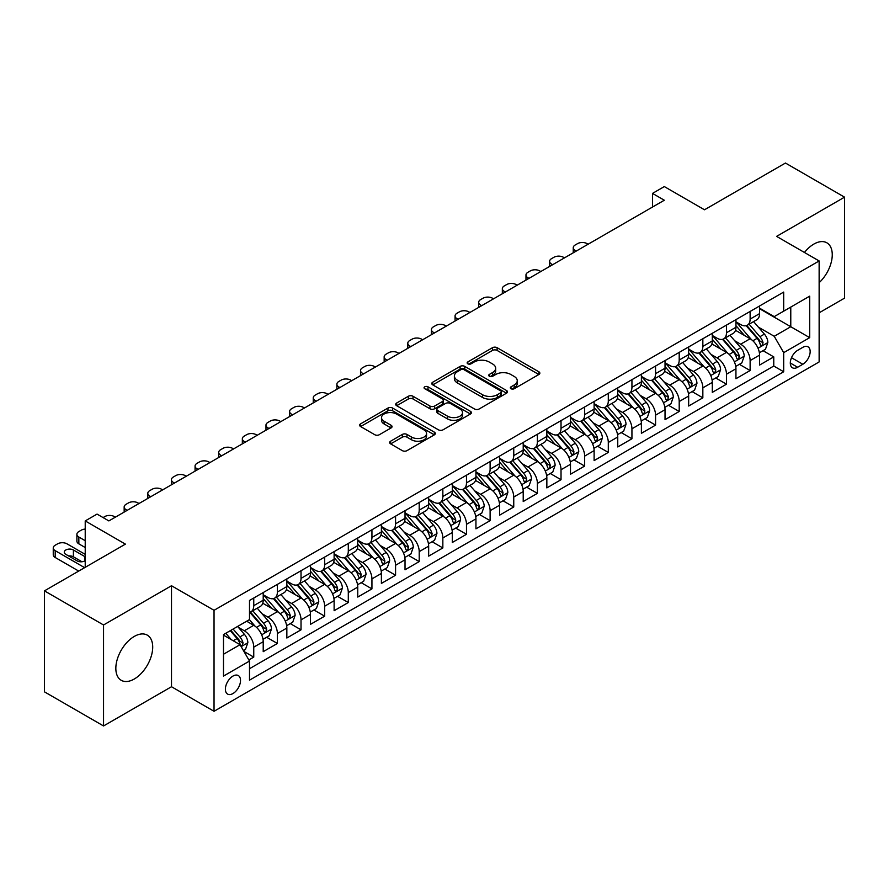 <?xml version="1.0" encoding="UTF-8"?>
<svg xmlns="http://www.w3.org/2000/svg" width="889" height="889" viewBox="0 0 889 889"><rect width="100%" height="100%" fill="white"/><g stroke="black" fill="none" stroke-linecap="round" stroke-linejoin="round"><path stroke-width="1.33" d="M510.986 388.726A2.3 1.322 0 0 0 514.231 388.726L538.89 374.491A3.278 1.889 0 0 0 539.845 373.158A3.278 1.889 0 0 0 538.89 371.813L497.118 347.699A3.278 1.889 0 0 0 492.484 347.699L467.836 361.934A2.3 1.322 0 0 0 467.158 362.868A2.3 1.322 0 0 0 467.836 363.812A2.3 1.322 0 0 0 471.081 363.812L474.27 361.967A10.501 6.056 0 0 1 489.117 361.967L492.595 363.979A10.501 6.056 0 0 1 495.673 368.268A10.501 6.056 0 0 1 492.595 372.547L489.406 374.391A2.3 1.322 0 0 0 488.739 375.325A2.3 1.322 0 0 0 489.406 376.269A2.3 1.322 0 0 0 492.662 376.269L495.851 374.425A10.501 6.056 0 0 1 510.697 374.425L514.175 376.436A10.501 6.056 0 0 1 517.254 380.725A10.501 6.056 0 0 1 514.175 385.004L510.986 386.848A2.3 1.322 0 0 0 510.308 387.782A2.3 1.322 0 0 0 510.986 388.726L510.986 386.848M134.272 679.018A26.07 15.057 120 0 0 151.308 656.038A26.07 15.057 120 0 0 147.307 635.146A26.07 15.057 120 0 0 134.272 636.435A26.07 15.057 120 0 0 117.237 659.416A26.07 15.057 120 0 0 121.237 680.307A26.07 15.057 120 0 0 134.272 679.018M819.136 282.702A26.07 15.057 120 0 0 826.859 242.808A26.07 15.057 120 0 0 813.824 244.097A26.07 15.057 120 0 0 804.445 252.476M232.951 693.553A10.701 6.179 120 0 0 239.941 684.119A10.701 6.179 120 0 0 238.296 675.551A10.701 6.179 120 0 0 232.951 676.085A10.701 6.179 120 0 0 225.962 685.508A10.701 6.179 120 0 0 227.606 694.076A10.701 6.179 120 0 0 232.951 693.553M390.627 441.2A3.278 1.889 0 0 0 389.671 442.544A3.278 1.889 0 0 0 390.627 443.878L402.35 450.645A3.278 1.889 0 0 0 406.984 450.645L434.365 434.832A3.278 1.889 0 0 0 435.321 433.499A3.278 1.889 0 0 0 434.365 432.154L392.605 408.051A3.278 1.889 0 0 0 387.96 408.051L360.59 423.853A3.278 1.889 0 0 0 359.623 425.198A3.278 1.889 0 0 0 360.59 426.531L374.736 434.699A3.278 1.889 0 0 0 379.381 434.699L391.093 427.942A3.278 1.889 0 0 0 392.06 426.598A3.278 1.889 0 0 0 391.093 425.264L384.081 421.208A8.779 5.067 0 0 1 381.503 417.619A8.779 5.067 0 0 1 386.926 412.941A8.779 5.067 0 0 1 396.494 414.041L423.986 429.909A8.779 5.067 0 0 1 426.553 433.499A8.779 5.067 0 0 1 421.13 438.177A8.779 5.067 0 0 1 411.574 437.077L406.984 434.432A3.278 1.889 0 0 0 402.35 434.432L390.627 441.2L390.627 443.878M819.136 312.817L844.55 298.137L844.55 197.158L785.454 163.043L704.499 209.782L664.316 186.579L652.504 193.402L664.316 200.225L108.858 520.921L97.045 514.098L85.222 520.921L85.222 567.315M103.546 624.978L103.546 725.957L171.499 686.73L171.499 585.74L103.546 624.978L44.45 590.863L125.405 544.124L85.222 520.921M171.499 585.74L214.038 610.31L819.136 260.955L819.136 361.934L214.038 711.289L214.038 610.31M844.55 197.158L776.597 236.385L819.136 260.955M474.504 408.984A3.278 1.889 0 0 0 479.138 408.984L506.519 393.182A3.278 1.889 0 0 0 507.486 391.838A3.278 1.889 0 0 0 506.519 390.504L464.758 366.39A3.278 1.889 0 0 0 460.113 366.39L432.743 382.192A3.278 1.889 0 0 0 431.776 383.537A3.278 1.889 0 0 0 432.743 384.87L474.504 408.984M425.653 389.226A2.3 1.322 0 0 1 427.987 389.549L427.987 386.815L470.437 411.329A3.278 1.889 0 0 1 471.403 412.663A3.278 1.889 0 0 1 470.437 414.007L443.066 429.809A3.278 1.889 0 0 1 438.421 429.809L396.661 405.706L396.661 403.028A3.278 1.889 0 0 0 395.705 404.362A3.278 1.889 0 0 0 396.661 405.706M396.661 403.028L408.384 396.261A3.278 1.889 0 0 1 413.018 396.261L429.954 406.04A3.278 1.889 0 0 0 434.599 406.04L442.366 401.55A3.278 1.889 0 0 0 443.333 400.206A3.278 1.889 0 0 0 442.366 398.872L424.731 388.693A2.3 1.322 0 0 1 424.064 387.748A2.3 1.322 0 0 1 425.487 386.526A2.3 1.322 0 0 1 427.987 386.815M103.546 725.957L44.45 691.842L44.45 590.863M248.853 659.949L253.754 657.115L243.942 651.448M238.363 627.345L244.297 630.779A13.368 7.723 60 0 1 253.754 647.148L263.211 641.691L263.211 651.659L277.39 643.469L266.633 637.257M261.999 613.699L267.933 617.133A13.368 7.723 60 0 1 277.39 633.501L286.847 628.045L286.847 638.013L301.027 629.823L290.27 623.611M285.636 600.053L291.57 603.487A13.368 7.723 60 0 1 301.027 619.855L310.483 614.399L310.483 624.356L324.663 616.177L313.906 609.965M309.272 586.407L315.206 589.84A13.368 7.723 60 0 1 324.663 606.209L334.12 600.753L334.12 610.71L348.299 602.531L337.542 596.319M332.908 572.76L338.842 576.194A13.368 7.723 60 0 1 348.299 592.563L357.756 587.107L357.756 597.064L371.935 588.885L361.178 582.673M356.545 559.114L362.479 562.537A13.368 7.723 60 0 1 371.935 578.917L381.392 573.461L381.392 583.417L395.572 575.239L384.815 569.027M380.181 545.468L386.115 548.891A13.368 7.723 60 0 1 395.572 565.271L405.028 559.814L405.028 569.771L419.208 561.592L408.451 555.381M403.817 531.822L409.751 535.245A13.368 7.723 60 0 1 419.208 551.625L428.665 546.168L428.665 556.125L442.844 547.946L432.087 541.734M427.453 518.176L433.388 521.599A13.368 7.723 60 0 1 442.844 537.978L452.301 532.522L452.301 542.479L466.481 534.289L455.724 528.088M451.09 504.53L457.024 507.952A13.368 7.723 60 0 1 466.481 524.332L475.937 518.876L475.937 528.833L490.117 520.643L479.36 514.442M474.726 490.884L480.66 494.306A13.368 7.723 60 0 1 490.117 510.686L499.574 505.23L499.574 515.187L513.753 506.997L502.996 500.796M498.362 477.237L504.296 480.66A13.368 7.723 60 0 1 513.753 497.04L523.21 491.584L523.21 501.54L537.389 493.351L526.632 487.15M521.999 463.591L527.933 467.014A13.368 7.723 60 0 1 537.389 483.394L546.846 477.938L546.846 487.894L561.026 479.704L550.269 473.504M545.635 449.945L551.569 453.368A13.368 7.723 60 0 1 561.026 469.748L570.482 464.291L570.482 474.248L584.662 466.058L573.905 459.857M569.271 436.299L575.205 439.722A13.368 7.723 60 0 1 584.662 456.101L594.119 450.645L594.119 460.602L608.298 452.412L597.552 446.211M592.907 422.653L598.853 426.075A13.368 7.723 60 0 1 608.298 442.455L617.755 436.999L617.755 446.956L631.935 438.766L621.189 432.565M616.544 409.007L622.489 412.429A13.368 7.723 60 0 1 631.935 428.809L641.391 423.353L641.391 433.31L655.571 425.12L644.825 418.908M640.191 395.361L646.125 398.783A13.368 7.723 60 0 1 655.571 415.163L665.028 409.707L665.028 419.664L679.207 411.474L668.461 405.262M663.827 381.714L669.761 385.137A13.368 7.723 60 0 1 679.207 401.517L688.664 396.061L688.664 406.017L702.843 397.828L692.098 391.616M687.464 368.068L693.398 371.491A13.368 7.723 60 0 1 702.843 387.871L712.3 382.403L712.3 392.371L726.48 384.181L715.734 377.969M711.1 354.422L717.034 357.845A13.368 7.723 60 0 1 726.48 374.225L735.936 368.757L735.936 378.725L750.127 370.535L750.127 360.578A13.368 7.723 -120 0 0 740.67 344.199L734.736 340.776M739.37 364.323L750.127 370.535M263.211 641.691A13.368 7.723 -120 0 0 253.754 625.311L246.664 621.222M286.847 628.045A13.368 7.723 -120 0 0 277.39 611.665L262.766 603.231M310.483 614.399A13.368 7.723 -120 0 0 301.027 598.019L286.414 589.585M334.12 600.753A13.368 7.723 -120 0 0 324.663 584.373L310.05 575.939M357.756 587.107A13.368 7.723 -120 0 0 348.299 570.727L333.686 562.293M381.392 573.461A13.368 7.723 -120 0 0 371.935 557.081L357.322 548.646M405.028 559.814A13.368 7.723 -120 0 0 395.572 543.435L380.959 535M428.665 546.168A13.368 7.723 -120 0 0 419.208 529.788L404.595 521.354M452.301 532.522A13.368 7.723 -120 0 0 442.844 516.142L428.231 507.708M475.937 518.876A13.368 7.723 -120 0 0 466.481 502.496L451.868 494.062M499.574 505.23A13.368 7.723 -120 0 0 490.117 488.85L475.504 480.416M523.21 491.584A13.368 7.723 -120 0 0 513.753 475.204L499.14 466.769M546.846 477.938A13.368 7.723 -120 0 0 537.389 461.558L522.776 453.123M570.482 464.291A13.368 7.723 -120 0 0 561.026 447.912L546.413 439.477M594.119 450.645A13.368 7.723 -120 0 0 584.662 434.265L570.049 425.831M617.755 436.999A13.368 7.723 -120 0 0 608.298 420.619L593.685 412.185M641.391 423.353A13.368 7.723 -120 0 0 631.935 406.973L617.322 398.528M665.028 409.707A13.368 7.723 -120 0 0 655.571 393.327L640.958 384.881M688.664 396.061A13.368 7.723 -120 0 0 679.207 379.681L664.594 371.235M712.3 382.403A13.368 7.723 -120 0 0 702.843 366.035L688.23 357.589M735.936 368.757A13.368 7.723 -120 0 0 726.48 352.388L711.867 343.943M802.834 347.332L797.633 350.344A10.368 5.979 120 0 0 790.866 359.467A10.368 5.979 120 0 0 792.455 367.779A10.368 5.979 120 0 0 797.633 367.257L802.834 364.257A10.368 5.979 120 0 0 809.601 355.133A10.368 5.979 120 0 0 808.012 346.821A10.368 5.979 120 0 0 802.834 347.332M223.495 654.248L240.041 644.692L249.498 661.072L249.498 680.174L783.687 371.769L783.687 352.655L774.23 336.286L758.373 327.13M249.498 661.072L223.495 676.085L223.495 634.59L249.498 619.589L249.498 600.475L783.687 292.07L783.687 311.172L809.69 296.159L809.69 337.653L783.687 352.655M263.211 594.752L267.933 597.475A13.368 7.723 60 0 0 274.623 598.141L284.08 592.685A13.368 7.723 -120 0 0 286.847 586.562L286.847 578.917M286.847 581.106L291.57 583.829A13.368 7.723 60 0 0 298.26 584.495L307.716 579.039A13.368 7.723 -120 0 0 310.483 572.916L310.483 565.271M310.483 567.46L315.206 570.182A13.368 7.723 60 0 0 321.896 570.849L331.353 565.393A13.368 7.723 -120 0 0 334.12 559.27L334.12 551.625M334.12 553.814L338.842 556.536A13.368 7.723 60 0 0 345.532 557.203L354.989 551.736A13.368 7.723 -120 0 0 357.756 545.624L357.756 537.978M357.756 540.156L362.479 542.89A13.368 7.723 60 0 0 369.168 543.557L378.625 538.089A13.368 7.723 -120 0 0 381.392 531.978L381.392 524.332M381.392 526.51L386.115 529.244A13.368 7.723 60 0 0 392.805 529.911L402.261 524.443A13.368 7.723 -120 0 0 405.028 518.331L405.028 510.686M405.028 512.864L409.751 515.598A13.368 7.723 60 0 0 416.441 516.265L425.898 510.797A13.368 7.723 -120 0 0 428.665 504.685L428.665 497.04M428.665 499.218L433.388 501.952A13.368 7.723 60 0 0 440.077 502.618L449.534 497.151A13.368 7.723 -120 0 0 452.301 491.039L452.301 483.394M452.301 485.572L457.024 488.305A13.368 7.723 60 0 0 463.714 488.972L473.17 483.505A13.368 7.723 -120 0 0 475.937 477.393L475.937 469.748M475.937 471.926L480.66 474.659A13.368 7.723 60 0 0 487.35 475.326L496.807 469.859A13.368 7.723 -120 0 0 499.574 463.736L499.574 456.101M499.574 458.279L504.296 461.013A13.368 7.723 60 0 0 510.986 461.669L520.443 456.213A13.368 7.723 -120 0 0 523.21 450.09L523.21 442.455M523.21 444.633L527.933 447.367A13.368 7.723 60 0 0 534.622 448.023L544.079 442.566A13.368 7.723 -120 0 0 546.846 436.443L546.846 428.809M546.846 430.987L551.569 433.721A13.368 7.723 60 0 0 558.259 434.377L567.715 428.92A13.368 7.723 -120 0 0 570.482 422.797L570.482 415.163M570.482 417.341L575.205 420.075A13.368 7.723 60 0 0 581.895 420.73L591.352 415.274A13.368 7.723 -120 0 0 594.119 409.151L594.119 401.517M594.119 403.695L598.853 406.429A13.368 7.723 60 0 0 605.531 407.084L614.988 401.628A13.368 7.723 -120 0 0 617.755 395.505L617.755 387.871M617.755 390.049L622.489 392.782A13.368 7.723 60 0 0 629.168 393.438L638.624 387.982A13.368 7.723 -120 0 0 641.391 381.859L641.391 374.225M641.391 376.403L646.125 379.136A13.368 7.723 60 0 0 652.804 379.792L662.261 374.336A13.368 7.723 -120 0 0 665.028 368.213L665.028 360.578M665.028 362.756L669.761 365.49A13.368 7.723 60 0 0 676.44 366.146L685.897 360.69A13.368 7.723 -120 0 0 688.664 354.567L688.664 346.932M688.664 349.11L693.398 351.844A13.368 7.723 60 0 0 700.076 352.5L709.533 347.043A13.368 7.723 -120 0 0 712.3 340.92L712.3 333.286M712.3 335.464L717.034 338.198A13.368 7.723 60 0 0 723.713 338.853L733.169 333.397A13.368 7.723 -120 0 0 735.936 327.274L735.936 319.629M249.498 668.717L773.763 366.035L773.763 356.889L759.573 365.079L759.573 355.111A13.368 7.723 -120 0 0 750.127 338.742L735.503 330.297M735.936 321.818L740.67 324.552A13.368 7.723 -120 0 0 747.349 325.207A13.368 7.723 -120 0 0 750.127 319.084L750.127 311.45M747.349 325.207L756.806 319.751A13.368 7.723 -120 0 0 759.573 313.628L759.573 305.983M253.754 598.019L253.754 605.665A13.368 7.723 60 0 1 250.987 611.788A13.368 7.723 60 0 1 249.498 612.321M250.987 611.788L260.433 606.331A13.368 7.723 -120 0 0 263.211 600.208L263.211 592.563M277.39 584.373L277.39 592.018A13.368 7.723 60 0 1 274.623 598.141M301.027 570.727L301.027 578.372A13.368 7.723 60 0 1 298.26 584.495M324.663 557.081L324.663 564.726A13.368 7.723 60 0 1 321.896 570.849M348.299 543.435L348.299 551.08A13.368 7.723 60 0 1 345.532 557.203M371.935 529.788L371.935 537.434A13.368 7.723 60 0 1 369.168 543.557M395.572 516.142L395.572 523.788A13.368 7.723 60 0 1 392.805 529.911M419.208 502.496L419.208 510.142A13.368 7.723 60 0 1 416.441 516.265M442.844 488.85L442.844 496.495A13.368 7.723 60 0 1 440.077 502.618M466.481 475.204L466.481 482.849A13.368 7.723 60 0 1 463.714 488.972M490.117 461.558L490.117 469.203A13.368 7.723 60 0 1 487.35 475.326M513.753 447.912L513.753 455.557A13.368 7.723 60 0 1 510.986 461.669M537.389 434.265L537.389 441.911A13.368 7.723 60 0 1 534.622 448.023M561.026 420.619L561.026 428.265A13.368 7.723 60 0 1 558.259 434.377M584.662 406.973L584.662 414.618A13.368 7.723 60 0 1 581.895 420.73M608.298 393.327L608.298 400.972A13.368 7.723 60 0 1 605.531 407.084M631.935 379.681L631.935 387.326A13.368 7.723 60 0 1 629.168 393.438M655.571 366.035L655.571 373.669A13.368 7.723 60 0 1 652.804 379.792M679.207 352.388L679.207 360.023A13.368 7.723 60 0 1 676.44 366.146M702.843 338.742L702.843 346.377A13.368 7.723 60 0 1 700.076 352.5M726.48 325.096L726.48 332.73A13.368 7.723 60 0 1 723.713 338.853M726.48 374.225L726.48 384.181M702.843 387.871L702.843 397.828M679.207 401.517L679.207 411.474M655.571 415.163L655.571 425.12M631.935 428.809L631.935 438.766M608.298 442.455L608.298 452.412M584.662 456.101L584.662 466.058M561.026 469.748L561.026 479.704M537.389 483.394L537.389 493.351M513.753 497.04L513.753 506.997M490.117 510.686L490.117 520.643M466.481 524.332L466.481 534.289M442.844 537.978L442.844 547.946M419.208 551.625L419.208 561.592M395.572 565.271L395.572 575.239M371.935 578.917L371.935 588.885M348.299 592.563L348.299 602.531M324.663 606.209L324.663 616.177M301.027 619.855L301.027 629.823M277.39 633.501L277.39 643.469M253.754 647.148L253.754 657.115M240.041 644.692L223.495 635.146M774.23 336.286L790.777 326.73L790.777 307.083L809.69 296.159M759.573 308.716L809.69 337.653M759.573 308.172L774.23 316.628L783.687 311.172M171.499 686.73L214.038 711.289M652.504 193.402L652.504 207.048M763.006 350.677L773.763 356.889M773.763 366.035L783.687 371.769M511.908 389.049L514.175 387.737A10.501 6.056 0 0 0 517.254 383.448L517.254 380.725M495.673 368.268L495.673 370.991A10.501 6.056 0 0 1 492.595 375.28L490.328 376.592M538.845 374.513L497.118 350.433A3.278 1.889 0 0 0 492.484 350.433L468.747 364.134M506.474 393.205L464.758 369.113A3.278 1.889 0 0 0 460.113 369.113L432.787 384.904M500.718 392.771A2.3 1.322 0 0 0 501.396 391.838A2.3 1.322 0 0 0 500.718 390.904L464.058 369.735A2.3 1.322 0 0 0 460.813 369.735L457.446 371.68A10.501 6.056 0 0 0 454.379 375.969A10.501 6.056 0 0 0 457.446 380.248L482.505 394.716A10.501 6.056 0 0 0 497.351 394.716L500.718 392.771L500.718 395.505A2.3 1.322 0 0 0 501.396 394.572L501.396 391.838M454.379 375.969L454.379 378.692A10.501 6.056 0 0 0 457.446 382.981L457.446 380.248M500.718 395.505L497.351 397.45A10.501 6.056 0 0 1 482.505 397.45L457.446 382.981M396.705 405.728L408.384 398.983L408.384 396.261M443.333 400.206L443.333 402.939A3.278 1.889 0 0 1 442.366 404.284L434.599 408.762A3.278 1.889 0 0 1 429.954 408.762L413.018 398.983A3.278 1.889 0 0 0 408.384 398.983M427.987 389.549L470.403 414.03M447.534 416.185A8.779 5.067 0 0 0 457.09 417.285A8.779 5.067 0 0 0 462.513 412.596A8.779 5.067 0 0 0 459.946 409.018L450.256 403.428A3.278 1.889 0 0 0 445.611 403.428L437.844 407.918A3.278 1.889 0 0 0 436.888 409.251A3.278 1.889 0 0 0 437.844 410.596L447.534 416.185L447.534 418.919A8.779 5.067 0 0 0 457.09 420.008A8.779 5.067 0 0 0 462.513 415.33L462.513 412.596M436.888 409.251L436.888 411.985A3.278 1.889 0 0 0 437.844 413.318L437.844 410.596M447.534 418.919L437.844 413.318M426.553 433.499L426.553 436.221A8.779 5.067 0 0 1 421.13 440.911A8.779 5.067 0 0 1 411.574 439.811L406.984 437.166A3.278 1.889 0 0 0 402.35 437.166L390.671 443.9M381.503 417.619L381.503 420.353A8.779 5.067 0 0 0 384.081 423.942L384.081 421.208M391.049 427.965L384.081 423.942M434.321 434.865L392.605 410.774A3.278 1.889 0 0 0 387.96 410.774L360.634 426.553M759.373 352.777L765.485 349.244L767.852 342.421A8.857 5.112 -120 0 0 764.396 334.108L753.594 321.607M576.272 251.065L575.205 250.442A6.69 3.856 -0 0 1 573.249 247.72A6.69 3.856 -0 0 1 575.205 244.986L577.572 243.619A6.69 3.856 -0 0 1 587.029 243.619L588.096 244.242M751.438 339.609L738.626 324.774A25.57 14.769 -120 0 0 735.936 321.962M744.415 335.442L737.248 327.152A21.225 12.257 -120 0 0 735.936 325.718M746.149 325.685L757.072 338.342A8.857 5.112 60 0 1 760.228 344.443L760.873 345.488L762.073 345.321L763.062 342.798A8.857 5.112 -120 0 0 759.906 336.698L749.105 324.196M746.793 325.485L758.528 339.076A4.512 2.6 60 0 1 759.662 340.843L763.062 342.798M735.736 366.424L741.848 362.89L744.215 356.067A8.857 5.112 -120 0 0 740.759 347.755L729.958 335.253M552.636 264.711L551.569 264.089A6.69 3.856 -0 0 1 549.613 261.366A6.69 3.856 -0 0 1 551.569 258.632L553.936 257.265A6.69 3.856 -0 0 1 563.393 257.265L564.459 257.888M727.802 353.255L714.989 338.42A25.57 14.769 -120 0 0 712.3 335.609M720.779 349.088L713.611 340.798A21.225 12.257 -120 0 0 712.3 339.365M722.513 339.331L733.436 351.988A8.857 5.112 60 0 1 736.592 358.089L737.237 359.134L738.437 358.967L739.426 356.445A8.857 5.112 -120 0 0 736.27 350.344L725.468 337.842M723.157 339.131L734.892 352.722A4.512 2.6 60 0 1 736.025 354.489L739.426 356.445M712.1 380.07L718.212 376.536L720.579 369.713A8.857 5.112 -120 0 0 717.123 361.401L706.322 348.899M528.999 278.357L527.933 277.746A6.69 3.856 -0 0 1 525.977 275.012A6.69 3.856 -0 0 1 527.933 272.278L530.3 270.912A6.69 3.856 -0 0 1 539.756 270.912L540.823 271.534M704.166 366.901L691.353 352.066A25.57 14.769 -120 0 0 688.664 349.255M697.143 362.734L689.975 354.444A21.225 12.257 -120 0 0 688.664 353.011M698.876 352.989L709.8 365.635A8.857 5.112 60 0 1 712.956 371.735L713.6 372.78L714.8 372.613L715.789 370.091A8.857 5.112 -120 0 0 712.634 363.99L701.832 351.488M699.521 352.777L711.256 366.368A4.512 2.6 60 0 1 712.389 368.135L715.789 370.091M688.464 393.716L694.576 390.182L696.943 383.359A8.857 5.112 -120 0 0 693.487 375.047L682.685 362.545M505.363 292.003L504.296 291.392A6.69 3.856 -0 0 1 502.341 288.658A6.69 3.856 -0 0 1 504.296 285.925L506.663 284.569A6.69 3.856 -0 0 1 516.12 284.569L517.187 285.18M680.529 380.548L667.717 365.712A25.57 14.769 -120 0 0 665.028 362.901M673.506 376.38L666.339 368.09A21.225 12.257 -120 0 0 665.028 366.657M675.24 366.635L686.164 379.281A8.857 5.112 60 0 1 689.319 385.382L689.964 386.426L691.164 386.259L692.153 383.737A8.857 5.112 -120 0 0 688.997 377.636L678.196 365.135M675.884 366.424L687.619 380.014A4.512 2.6 60 0 1 688.753 381.781L692.153 383.737M664.828 407.362L670.939 403.839L673.306 397.005A8.857 5.112 -120 0 0 669.85 388.693L659.049 376.191M481.727 305.649L480.66 305.038A6.69 3.856 -0 0 1 478.704 302.304A6.69 3.856 -0 0 1 480.66 299.571L483.027 298.215A6.69 3.856 -0 0 1 492.484 298.215L493.551 298.826M656.893 394.194L644.081 379.359A25.57 14.769 -120 0 0 641.391 376.547M649.87 390.027L642.703 381.737A21.225 12.257 -120 0 0 641.391 380.314M651.604 380.281L662.527 392.927A8.857 5.112 60 0 1 665.683 399.028L666.328 400.072L667.528 399.906L668.517 397.383A8.857 5.112 -120 0 0 665.361 391.282L654.56 378.781M652.248 380.07L663.983 393.66A4.512 2.6 60 0 1 665.116 395.427L668.517 397.383M641.191 421.008L647.303 417.486L649.67 410.651A8.857 5.112 -120 0 0 646.214 402.339L635.413 389.838M458.091 319.295L457.024 318.684A6.69 3.856 -0 0 1 455.068 315.951A6.69 3.856 -0 0 1 457.024 313.217L459.391 311.861A6.69 3.856 -0 0 1 468.847 311.861L469.903 312.472M633.257 407.84L620.444 393.005A25.57 14.769 -120 0 0 617.755 390.193M626.223 403.673L619.066 395.383A21.225 12.257 -120 0 0 617.755 393.96M627.967 393.927L638.891 406.573A8.857 5.112 60 0 1 642.047 412.674L642.691 413.718L643.892 413.552L644.881 411.029A8.857 5.112 -120 0 0 641.725 404.928L630.923 392.427M628.612 393.716L640.347 407.306A4.512 2.6 60 0 1 641.48 409.073L644.881 411.029M617.555 434.654L623.667 431.132L626.023 424.297A8.857 5.112 -120 0 0 622.578 415.985L611.776 403.484M434.454 332.942L433.388 332.33A6.69 3.856 -0 0 1 431.432 329.597A6.69 3.856 -0 0 1 433.388 326.863L435.754 325.507A6.69 3.856 -0 0 1 445.211 325.507L446.267 326.119M609.621 421.486L596.808 406.651A25.57 14.769 -120 0 0 594.119 403.839M602.586 417.319L595.43 409.029A21.225 12.257 -120 0 0 594.119 407.607M604.331 407.573L615.255 420.219A8.857 5.112 60 0 1 618.411 426.32L619.055 427.365L620.255 427.198L621.244 424.675A8.857 5.112 -120 0 0 618.088 418.575L607.287 406.073M604.976 407.362L616.71 420.953A4.512 2.6 60 0 1 617.844 422.719L621.244 424.675M593.919 448.3L600.031 444.778L602.386 437.955A8.857 5.112 -120 0 0 598.942 429.631L588.14 417.13M410.818 346.588L409.751 345.977A6.69 3.856 -0 0 1 407.795 343.243A6.69 3.856 -0 0 1 409.751 340.509L412.118 339.154A6.69 3.856 -0 0 1 421.575 339.154L422.631 339.765M585.984 435.132L573.172 420.297A25.57 14.769 -120 0 0 570.482 417.486M578.95 430.965L571.794 422.675A21.225 12.257 -120 0 0 570.482 421.253M580.695 421.219L591.618 433.865A8.857 5.112 60 0 1 594.774 439.966L595.419 441.011L596.619 440.844L597.608 438.333A8.857 5.112 -120 0 0 594.452 432.221L583.651 419.719M581.339 421.008L593.074 434.599A4.512 2.6 60 0 1 594.208 436.366L597.608 438.333M570.282 461.947L576.394 458.424L578.75 451.601A8.857 5.112 -120 0 0 575.305 443.278L564.504 430.776M387.182 360.234L386.115 359.623A6.69 3.856 -0 0 1 384.159 356.889A6.69 3.856 -0 0 1 386.115 354.155L388.482 352.8A6.69 3.856 -0 0 1 397.939 352.8L398.994 353.411M562.337 448.778L549.535 433.943A25.57 14.769 -120 0 0 546.846 431.132M555.314 444.611L548.157 436.321A21.225 12.257 -120 0 0 546.846 434.899M557.059 434.865L567.982 447.511A8.857 5.112 60 0 1 571.138 453.612L571.783 454.657L572.983 454.49L573.972 451.979A8.857 5.112 -120 0 0 570.816 445.867L560.014 433.365M557.692 434.654L569.438 448.245A4.512 2.6 60 0 1 570.571 450.012L573.972 451.979M546.646 475.593L552.758 472.07L555.114 465.247A8.857 5.112 -120 0 0 551.669 456.924L540.868 444.422M363.545 373.88L362.479 373.269A6.69 3.856 -0 0 1 360.523 370.535A6.69 3.856 -0 0 1 362.479 367.813L364.846 366.446A6.69 3.856 -0 0 1 374.302 366.446L375.358 367.057M538.701 462.424L525.899 447.589A25.57 14.769 -120 0 0 523.21 444.778M531.678 458.257L524.521 449.967A21.225 12.257 -120 0 0 523.21 448.545M533.422 448.512L544.346 461.158A8.857 5.112 60 0 1 547.502 467.258L548.146 468.303L549.346 468.136L550.335 465.625A8.857 5.112 -120 0 0 547.179 459.513L536.378 447.011M534.056 448.3L545.802 461.891A4.512 2.6 60 0 1 546.935 463.658L550.335 465.625M523.01 489.239L529.122 485.716L531.478 478.893A8.857 5.112 -120 0 0 528.033 470.57L517.231 458.068M339.909 387.526L338.842 386.915A6.69 3.856 -0 0 1 336.887 384.181A6.69 3.856 -0 0 1 338.842 381.459L341.209 380.092A6.69 3.856 -0 0 1 350.666 380.092L351.722 380.703M515.064 476.071L502.263 461.235A25.57 14.769 -120 0 0 499.574 458.424M508.041 471.903L500.885 463.614A21.225 12.257 -120 0 0 499.574 462.191M509.786 462.158L520.71 474.804A8.857 5.112 60 0 1 523.865 480.905L524.51 481.949L525.699 481.782L526.699 479.271A8.857 5.112 -120 0 0 523.543 473.159L512.742 460.658M510.419 461.947L522.165 475.537A4.512 2.6 60 0 1 523.299 477.304L526.699 479.271M499.374 502.885L505.485 499.362L507.841 492.539A8.857 5.112 -120 0 0 504.396 484.216L493.595 471.715M316.273 401.172L315.206 400.561A6.69 3.856 -0 0 1 313.25 397.828A6.69 3.856 -0 0 1 315.206 395.105L317.573 393.738A6.69 3.856 -0 0 1 327.03 393.738L328.085 394.349M491.428 489.717L478.626 474.882A25.57 14.769 -120 0 0 475.937 472.07M484.405 485.55L477.249 477.26A21.225 12.257 -120 0 0 475.937 475.837M486.15 475.804L497.073 488.45A8.857 5.112 60 0 1 500.229 494.551L500.874 495.595L502.063 495.429L503.063 492.917A8.857 5.112 -120 0 0 499.907 486.805L489.106 474.304M486.783 475.593L498.529 489.183A4.512 2.6 60 0 1 499.662 490.95L503.063 492.917M475.737 516.531L481.849 513.009L484.205 506.185A8.857 5.112 -120 0 0 480.76 497.862L469.959 485.361M292.637 414.819L291.57 414.207A6.69 3.856 -0 0 1 289.614 411.474A6.69 3.856 -0 0 1 291.57 408.751L293.937 407.384A6.69 3.856 -0 0 1 303.393 407.384L304.449 407.995M467.792 503.363L454.99 488.539A25.57 14.769 -120 0 0 452.301 485.727M460.769 499.196L453.612 490.906A21.225 12.257 -120 0 0 452.301 489.483M462.513 489.45L473.437 502.096A8.857 5.112 60 0 1 476.593 508.197L477.237 509.253L478.426 509.075L479.427 506.563A8.857 5.112 -120 0 0 476.271 500.463L465.469 487.95M463.147 489.239L474.893 502.83A4.512 2.6 60 0 1 476.026 504.596L479.427 506.563M452.101 530.177L458.213 526.655L460.569 519.832A8.857 5.112 -120 0 0 457.124 511.508L446.322 499.007M269 428.465L267.933 427.853A6.69 3.856 -0 0 1 265.978 425.12A6.69 3.856 -0 0 1 267.933 422.397L270.3 421.03A6.69 3.856 -0 0 1 279.757 421.03L280.813 421.642M444.156 517.009L431.354 502.185A25.57 14.769 -120 0 0 428.665 499.374M437.132 512.842L429.976 504.552A21.225 12.257 -120 0 0 428.665 503.13M438.877 503.096L449.79 515.742A8.857 5.112 60 0 1 452.957 521.843L453.601 522.899L454.79 522.721L455.79 520.209A8.857 5.112 -120 0 0 452.634 514.109L441.833 501.596M439.51 502.885L451.256 516.476A4.512 2.6 60 0 1 452.39 518.243L455.79 520.209M428.465 543.824L434.577 540.301L436.932 533.478A8.857 5.112 -120 0 0 433.488 525.155L422.686 512.653M245.364 442.111L244.297 441.5A6.69 3.856 -0 0 1 242.341 438.766A6.69 3.856 -0 0 1 244.297 436.043L246.664 434.677A6.69 3.856 -0 0 1 256.121 434.677L257.177 435.288M420.519 530.655L407.718 515.831A25.57 14.769 -120 0 0 405.028 513.02M413.496 526.499L406.34 518.198A21.225 12.257 -120 0 0 405.028 516.776M415.23 516.742L426.153 529.388A8.857 5.112 60 0 1 429.32 535.489L429.965 536.545L431.154 536.367L432.154 533.856A8.857 5.112 -120 0 0 428.998 527.755L418.197 515.242M415.874 516.531L427.62 530.122A4.512 2.6 60 0 1 428.754 531.889L432.154 533.856M404.828 557.47L410.94 553.947L413.296 547.124A8.857 5.112 -120 0 0 409.851 538.801L399.05 526.299M221.728 455.757L220.661 455.146A6.69 3.856 -0 0 1 218.705 452.412A6.69 3.856 -0 0 1 220.661 449.69L223.028 448.323A6.69 3.856 -0 0 1 232.485 448.323L233.54 448.934M396.883 544.301L384.081 529.477A25.57 14.769 -120 0 0 381.392 526.666M389.86 540.145L382.703 531.844A21.225 12.257 -120 0 0 381.392 530.422M391.593 530.389L402.517 543.035A8.857 5.112 60 0 1 405.684 549.135L406.329 550.191L407.518 550.013L408.518 547.502A8.857 5.112 -120 0 0 405.362 541.401L394.56 528.888M392.238 530.177L403.973 543.768A4.512 2.6 60 0 1 405.117 545.535L408.518 547.502M381.192 571.116L387.304 567.593L389.66 560.77A8.857 5.112 -120 0 0 386.215 552.447L375.414 539.945M198.091 469.403L197.025 468.792A6.69 3.856 -0 0 1 195.069 466.058A6.69 3.856 -0 0 1 197.025 463.336L199.392 461.969A6.69 3.856 -0 0 1 208.848 461.969L209.904 462.58M373.247 557.948L360.445 543.123A25.57 14.769 -120 0 0 357.756 540.312M366.224 553.791L359.056 545.49A21.225 12.257 -120 0 0 357.756 544.068M367.957 544.035L378.881 556.681A8.857 5.112 60 0 1 382.048 562.781L382.692 563.837L383.881 563.659L384.881 561.148A8.857 5.112 -120 0 0 381.725 555.047L370.924 542.534M368.602 543.824L380.336 557.414A4.512 2.6 60 0 1 381.481 559.181L384.881 561.148M357.556 584.762L363.668 581.239L366.024 574.416A8.857 5.112 -120 0 0 362.579 566.093L351.777 553.591M174.455 483.049L173.388 482.438A6.69 3.856 -0 0 1 171.433 479.704A6.69 3.856 -0 0 1 173.388 476.982L175.755 475.615A6.69 3.856 -0 0 1 185.201 475.615L186.268 476.226M349.61 571.594L336.809 556.77A25.57 14.769 -120 0 0 334.12 553.958M342.587 567.438L335.42 559.137A21.225 12.257 -120 0 0 334.12 557.714M344.321 557.681L355.244 570.327A8.857 5.112 60 0 1 358.411 576.428L359.056 577.483L360.245 577.317L361.245 574.794A8.857 5.112 -120 0 0 358.089 568.693L347.288 556.181M344.965 557.47L356.7 571.06A4.512 2.6 60 0 1 357.845 572.827L361.245 574.794M333.92 598.408L340.031 594.885L342.387 588.062A8.857 5.112 -120 0 0 338.942 579.739L328.141 567.238M150.819 496.695L149.752 496.084A6.69 3.856 -0 0 1 147.796 493.351A6.69 3.856 -0 0 1 149.752 490.628L152.119 489.261A6.69 3.856 -0 0 1 161.565 489.261L162.631 489.872M325.974 585.24L313.172 570.416A25.57 14.769 -120 0 0 310.483 567.604M318.951 581.084L311.783 572.783A21.225 12.257 -120 0 0 310.483 571.36M320.685 571.327L331.608 583.973A8.857 5.112 60 0 1 334.775 590.074L335.42 591.129L336.609 590.963L337.609 588.44A8.857 5.112 -120 0 0 334.453 582.339L323.652 569.838M321.329 571.116L333.064 584.706A4.512 2.6 60 0 1 334.208 586.473L337.609 588.44M310.283 612.054L316.384 608.532L318.751 601.709A8.857 5.112 -120 0 0 315.306 593.385L304.505 580.884M127.183 510.342L126.116 509.73A6.69 3.856 -0 0 1 124.16 506.997A6.69 3.856 -0 0 1 126.116 504.274L128.483 502.907A6.69 3.856 -0 0 1 137.928 502.907L138.995 503.518M302.338 598.886L289.536 584.062A25.57 14.769 -120 0 0 286.847 581.25M295.315 594.73L288.147 586.429A21.225 12.257 -120 0 0 286.847 585.006M297.048 584.973L307.972 597.619A8.857 5.112 60 0 1 311.139 603.72L311.783 604.776L312.972 604.609L313.973 602.086A8.857 5.112 -120 0 0 310.817 595.986L300.015 583.484M297.693 584.762L309.428 598.353A4.512 2.6 60 0 1 310.572 600.119L313.973 602.086M286.647 625.7L292.748 622.178L295.115 615.355A8.857 5.112 -120 0 0 291.67 607.031L280.868 594.53M103.068 517.576L104.846 516.553A6.69 3.856 -0 0 1 114.292 516.553L115.359 517.165M278.702 612.532L265.9 597.708A25.57 14.769 -120 0 0 263.211 594.897M271.678 608.376L264.511 600.075A21.225 12.257 -120 0 0 263.211 598.653M273.412 598.619L284.336 611.265A8.857 5.112 60 0 1 287.491 617.366L288.136 618.422L289.336 618.255L290.336 615.733A8.857 5.112 -120 0 0 287.18 609.632L276.379 597.13M274.056 598.408L285.791 611.999A4.512 2.6 60 0 1 286.936 613.766L290.336 615.733M263.011 639.347L269.111 635.824L271.478 629.001A8.857 5.112 -120 0 0 268.034 620.678L257.232 608.176M255.065 626.178L249.409 619.633M85.222 540.712L78.843 537.023L78.843 543.846A6.69 3.856 180 0 1 76.887 541.112L76.887 534.289A6.69 3.856 -0 0 0 78.843 537.023M85.222 547.535L78.843 543.846M248.042 622.022L247.12 620.955M249.776 612.265L260.699 624.911A8.857 5.112 60 0 1 263.855 631.012L264.5 632.068L265.7 631.901L266.7 629.379A8.857 5.112 -120 0 0 263.533 623.278L252.743 610.776M250.42 612.054L262.155 625.645A4.512 2.6 60 0 1 263.3 627.412L266.7 629.379M85.222 529.088A6.69 3.856 -0 0 0 81.21 530.2L78.843 531.566A6.69 3.856 -0 0 0 76.887 534.289M243.475 650.626L245.475 649.47L247.842 642.647A8.857 5.112 -120 0 0 244.397 634.335L237.596 626.456M84.633 567.66L55.207 550.669A6.69 3.856 -0 0 1 53.251 547.935A6.69 3.856 -0 0 1 55.207 545.213L57.574 543.846A6.69 3.856 -0 0 1 67.019 543.846L85.222 554.358M231.251 639.613L225.773 633.279M78.721 571.071L55.207 557.492A6.69 3.856 180 0 1 53.251 554.769L53.251 547.935M224.406 635.668L223.495 634.613M81.966 561.759L73.409 556.814A5.345 3.089 -0 0 0 68.62 555.958M230.262 630.69L237.063 638.558A8.857 5.112 60 0 1 240.219 644.658L240.863 645.714L242.064 645.547L243.064 643.025A8.857 5.112 -120 0 0 239.897 636.924L233.107 629.045M230.818 630.368L238.519 639.291A4.512 2.6 60 0 1 239.663 641.058L243.064 643.025M85.222 556.847A5.345 3.089 -0 0 0 84.755 556.536L73.409 549.991A5.345 3.089 -0 0 0 67.575 549.313A5.345 3.089 -0 0 0 64.275 552.169A5.345 3.089 -0 0 0 65.842 554.358L77.187 560.903A5.345 3.089 -0 0 0 85.222 560.592M244.297 630.779L253.754 625.311M267.933 617.133L277.39 611.665M291.57 603.487L301.027 598.019M315.206 589.84L324.663 584.373M338.842 576.194L348.299 570.727M362.479 562.537L371.935 557.081M386.115 548.891L395.572 543.435M409.751 535.245L419.208 529.788M433.388 521.599L442.844 516.142M457.024 507.952L466.481 502.496M480.66 494.306L490.117 488.85M504.296 480.66L513.753 475.204M527.933 467.014L537.389 461.558M551.569 453.368L561.026 447.912M575.205 439.722L584.662 434.265M598.853 426.075L608.298 420.619M622.489 412.429L631.935 406.973M646.125 398.783L655.571 393.327M669.761 385.137L679.207 379.681M693.398 371.491L702.843 366.035M717.034 357.845L726.48 352.388M740.67 344.199L750.127 338.742M750.127 319.084L759.573 313.628M253.754 605.665L263.211 600.208M277.39 592.018L286.847 586.562M301.027 578.372L310.483 572.916M324.663 564.726L334.12 559.27M348.299 551.08L357.756 545.624M371.935 537.434L381.392 531.978M395.572 523.788L405.028 518.331M419.208 510.142L428.665 504.685M442.844 496.495L452.301 491.039M466.481 482.849L475.937 477.393M490.117 469.203L499.574 463.736M513.753 455.557L523.21 450.09M537.389 441.911L546.846 436.443M561.026 428.265L570.482 422.797M584.662 414.618L594.119 409.151M608.298 400.972L617.755 395.505M631.935 387.326L641.391 381.859M655.571 373.669L665.028 368.213M679.207 360.023L688.664 354.567M702.843 346.377L712.3 340.92M726.48 332.73L735.936 327.274M750.127 360.578L759.573 355.111M791.499 357.711L802.834 364.257M790.299 363.034L797.633 367.257M514.175 387.737L514.175 385.004M489.406 376.269L489.406 374.391M492.595 375.28L492.595 372.547M467.836 363.812L467.836 361.934M492.484 350.433L492.484 347.699M497.118 350.433L497.118 347.699M538.89 374.491L538.89 371.813M432.743 384.87L432.743 382.192M460.113 369.113L460.113 366.39M464.758 369.113L464.758 366.39M506.519 393.182L506.519 390.504M482.505 397.45L482.505 394.716M497.351 397.45L497.351 394.716M413.018 398.983L413.018 396.261M429.954 408.762L429.954 406.04M434.599 408.762L434.599 406.04M442.366 404.284L442.366 401.55M470.437 414.007L470.437 411.329M402.35 437.166L402.35 434.432M406.984 437.166L406.984 434.432M411.574 439.811L411.574 437.077M391.093 427.942L391.093 425.264M360.59 426.531L360.59 423.853M387.96 410.774L387.96 408.051M392.605 410.774L392.605 408.051M434.365 434.832L434.365 432.154M575.205 250.442L575.205 251.676M758.028 348.232L767.785 342.598M738.626 324.774L739.848 324.074M759.906 336.698L764.396 334.108M752.85 340.776L757.072 338.342M551.569 264.089L551.569 265.322M734.392 361.879L744.149 356.245M714.989 338.42L716.212 337.72M736.27 350.344L740.759 347.755M729.213 354.422L733.436 351.988M527.933 277.746L527.933 278.968M710.756 375.525L720.512 369.891M691.353 352.066L692.575 351.366M712.634 363.99L717.123 361.401M705.577 368.068L709.8 365.635M504.296 291.392L504.296 292.614M687.119 389.171L696.876 383.537M667.717 365.712L668.939 365.012M688.997 377.636L693.487 375.047M681.941 381.714L686.164 379.281M480.66 305.038L480.66 306.261M663.483 402.817L673.24 397.183M644.081 379.359L645.303 378.658M665.361 391.282L669.85 388.693M658.304 395.361L662.527 392.927M457.024 318.684L457.024 319.907M639.847 416.463L649.603 410.829M620.444 393.005L621.667 392.305M641.725 404.928L646.214 402.339M634.668 409.007L638.891 406.573M433.388 332.33L433.388 333.553M616.21 430.109L625.967 424.475M596.808 406.651L598.03 405.951M618.088 418.575L622.578 415.985M611.032 422.653L615.255 420.219M409.751 345.977L409.751 347.199M592.574 443.755L602.331 438.121M573.172 420.297L574.394 419.597M594.452 432.221L598.942 429.631M587.385 436.299L591.618 433.865M386.115 359.623L386.115 360.845M568.938 457.402L578.695 451.768M549.535 433.943L550.747 433.243M570.816 445.867L575.305 443.278M563.748 449.945L567.982 447.511M362.479 373.269L362.479 374.491M545.301 471.048L555.058 465.414M525.899 447.589L527.11 446.889M547.179 459.513L551.669 456.924M540.112 463.591L544.346 461.158M338.842 386.915L338.842 388.137M521.665 484.694L531.422 479.06M502.263 461.235L503.474 460.535M523.543 473.159L528.033 470.57M516.476 477.237L520.71 474.804M315.206 400.561L315.206 401.784M498.029 498.34L507.786 492.706M478.626 474.882L479.838 474.181M499.907 486.805L504.396 484.216M492.839 490.884L497.073 488.45M291.57 414.207L291.57 415.43M474.382 511.986L484.149 506.352M454.99 488.539L456.201 487.828M476.271 500.463L480.76 497.862M469.203 504.53L473.437 502.096M267.933 427.853L267.933 429.076M450.745 525.632L460.513 519.998M431.354 502.185L432.565 501.474M452.634 514.109L457.124 511.508M445.567 518.176L449.79 515.742M244.297 441.5L244.297 442.722M427.109 539.279L436.877 533.644M407.718 515.831L408.929 515.12M428.998 527.755L433.488 525.155M421.931 531.822L426.153 529.388M220.661 455.146L220.661 456.368M403.473 552.925L413.241 547.291M384.081 529.477L385.293 528.766M405.362 541.401L409.851 538.801M398.294 545.468L402.517 543.035M197.025 468.792L197.025 470.014M379.836 566.571L389.604 560.937M360.445 543.123L361.656 542.412M381.725 555.047L386.215 552.447M374.658 559.125L378.881 556.681M173.388 482.438L173.388 483.66M356.2 580.217L365.968 574.583M336.809 556.77L338.02 556.058M358.089 568.693L362.579 566.093M351.022 572.772L355.244 570.327M149.752 496.084L149.752 497.307M332.564 593.874L342.332 588.229M313.172 570.416L314.384 569.705M334.453 582.339L338.942 579.739M327.385 586.418L331.608 583.973M126.116 509.73L126.116 510.953M308.928 607.52L318.695 601.875M289.536 584.062L290.747 583.351M310.817 595.986L315.306 593.385M303.749 600.064L307.972 597.619M285.291 621.167L295.059 615.521M265.9 597.708L267.111 596.997M287.18 609.632L291.67 607.031M280.113 613.71L284.336 611.265M261.655 634.813L271.423 629.168M263.533 623.278L268.034 620.678M256.477 627.356L260.699 624.911M55.207 550.669L55.207 557.492M241.163 646.636L247.787 642.814M239.897 636.924L244.397 634.335M233.24 640.769L237.063 638.558M73.409 556.814L73.409 549.991M84.755 560.903L84.755 556.536M573.249 247.72L573.249 252.809M549.613 261.366L549.613 266.456M525.977 275.012L525.977 280.102M502.341 288.658L502.341 293.748M478.704 302.304L478.704 307.394M455.068 315.951L455.068 321.04M431.432 329.597L431.432 334.686M407.795 343.243L407.795 348.332M384.159 356.889L384.159 361.979M360.523 370.535L360.523 375.625M336.887 384.181L336.887 389.271M313.25 397.828L313.25 402.917M289.614 411.474L289.614 416.563M265.978 425.12L265.978 430.209M242.341 438.766L242.341 443.855M218.705 452.412L218.705 457.502M195.069 466.058L195.069 471.148M171.433 479.704L171.433 484.794M147.796 493.351L147.796 498.44M124.16 506.997L124.16 512.086"/></g></svg>
